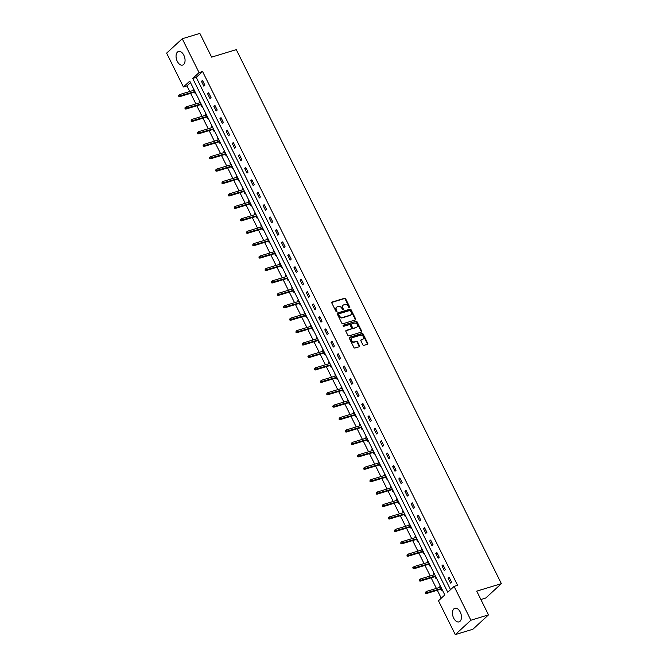 <?xml version="1.0" encoding="UTF-8"?>
<svg xmlns="http://www.w3.org/2000/svg" width="668" height="668" viewBox="0 0 668 668"><rect width="100%" height="100%" fill="white"/><g stroke="black" fill="none" stroke-linecap="round" stroke-linejoin="round"><path stroke-width="1" d="M349.564 307.839A0.626 0.484 47.4 0 0 349.781 307.146L345.657 298.838A0.893 0.693 47.4 0 0 344.579 298.27L332.13 302.053A0.893 0.693 47.4 0 0 331.829 303.047L335.954 311.346A0.626 0.484 47.4 0 0 336.923 311.054L336.388 309.977A2.864 2.221 47.4 0 1 336.664 307.196A2.864 2.221 47.4 0 1 337.357 306.804L338.392 306.487A2.864 2.221 47.4 0 1 341.849 308.315L342.383 309.393A0.626 0.484 47.4 0 0 343.352 309.1L342.818 308.023A2.864 2.221 47.4 0 1 343.093 305.243A2.864 2.221 47.4 0 1 343.786 304.85L344.822 304.533A2.864 2.221 47.4 0 1 348.279 306.361L348.813 307.439A0.626 0.484 47.4 0 0 349.564 307.839M349.431 307.856A0.626 0.484 47.4 0 0 349.356 307.531L345.239 299.231A0.893 0.693 47.4 0 0 344.154 298.654L331.754 302.429M336.563 311.764A0.626 0.484 47.4 0 0 336.497 311.438L335.962 310.369L336.388 309.977M343.001 309.81A0.626 0.484 47.4 0 0 342.926 309.484L342.392 308.416L342.818 308.023M453.664 618.1A7.106 4.192 73.1 0 1 454.883 608.272A7.106 4.192 73.1 0 1 460.244 612.047A7.106 4.192 73.1 0 1 459.025 621.875A7.106 4.192 73.1 0 1 453.664 618.1M177.262 61.306A7.106 4.192 73.1 0 1 178.49 51.478A7.106 4.192 73.1 0 1 183.85 55.252A7.106 4.192 73.1 0 1 182.631 65.08A7.106 4.192 73.1 0 1 177.262 61.306M362.841 344.755A0.893 0.693 47.4 0 0 363.918 345.331L367.417 344.27A0.893 0.693 47.4 0 0 367.717 343.277L363.141 334.05A0.893 0.693 47.4 0 0 362.056 333.482L349.614 337.265A0.893 0.693 47.4 0 0 349.306 338.259L353.89 347.477A0.893 0.693 47.4 0 0 354.967 348.053L359.184 346.767A0.893 0.693 47.4 0 0 359.484 345.774L357.53 341.832A0.893 0.693 47.4 0 0 356.453 341.256L354.357 341.891A2.396 1.862 47.4 0 1 351.685 340.73A2.396 1.862 47.4 0 1 351.702 338.041A2.396 1.862 47.4 0 1 352.278 337.716L360.478 335.219A2.396 1.862 47.4 0 1 363.15 336.388A2.396 1.862 47.4 0 1 363.133 339.077A2.396 1.862 47.4 0 1 362.549 339.402L361.188 339.82A0.893 0.693 47.4 0 0 360.879 340.814L362.841 344.755M182.247 38.752L199.857 33.4L211.631 57.131L236.288 49.632L501.376 583.657L476.727 591.147L488.5 614.877L470.89 620.238L455.267 634.6L438.467 600.757L444.805 594.929L189.754 81.137L183.424 86.965L166.624 53.123L182.247 38.752L199.047 72.595L192.71 78.423L447.76 592.215L454.09 586.387L470.89 620.238M454.09 586.387L457.613 585.318L202.563 71.526L199.047 72.595M355.343 319.955A0.893 0.693 47.4 0 0 355.652 318.97L351.067 309.743A0.893 0.693 47.4 0 0 349.99 309.175L337.549 312.958A0.893 0.693 47.4 0 0 337.24 313.943L341.824 323.17A0.893 0.693 47.4 0 0 342.901 323.738L355.343 319.955M357.104 321.901L361.68 331.119A0.893 0.693 47.4 0 1 361.38 332.113L348.93 335.895A0.893 0.693 47.4 0 1 347.853 335.328L345.89 331.378A0.893 0.693 47.4 0 1 346.199 330.384L351.243 328.848A0.893 0.693 47.4 0 0 351.552 327.863L350.249 325.241A0.893 0.693 47.4 0 0 349.172 324.673L343.911 326.268A0.626 0.484 47.4 0 1 343.369 325.174L356.027 321.325A0.893 0.693 47.4 0 1 357.104 321.901L356.679 322.285L361.263 331.512L361.68 331.119M480.868 599.505L485.753 598.019L501.376 583.657M202.563 71.526L196.233 77.354L450.541 589.652M201.452 81.362L203.823 86.147L204.884 85.17L202.513 80.394L201.452 81.362L202.788 80.962M207.623 93.787L209.994 98.563L211.046 97.595L208.675 92.819L207.623 93.787L208.959 93.378M213.785 106.212L216.156 110.988L217.217 110.02L214.845 105.243L213.785 106.212L215.121 105.803M219.956 118.637L222.327 123.413L223.379 122.444L221.008 117.66L219.956 118.637L221.292 118.228M226.118 131.053L228.489 135.838L229.55 134.861L227.178 130.085L226.118 131.053L227.454 130.652M232.289 143.478L234.66 148.254L235.712 147.286L233.341 142.509L232.289 143.478L233.625 143.069M238.451 155.903L240.822 160.679L241.883 159.71L239.511 154.934L238.451 155.903L239.787 155.494M244.622 168.328L246.993 173.104L248.045 172.135L245.674 167.351L244.622 168.328L245.958 167.918M250.784 180.744L253.155 185.529L254.216 184.552L251.844 179.775L250.784 180.744L252.12 180.343M256.955 193.169L259.326 197.945L260.378 196.976L258.007 192.2L256.955 193.169L258.291 192.76M263.117 205.594L265.488 210.37L266.549 209.401L264.177 204.625L263.117 205.594L264.453 205.185M269.287 218.019L271.659 222.795L272.711 221.826L270.34 217.042L269.287 218.019L270.624 217.609M275.45 230.435L277.83 235.219L278.882 234.243L276.51 229.466L275.45 230.435L276.786 230.034M281.62 242.86L283.992 247.636L285.044 246.667L282.673 241.891L281.62 242.86L282.956 242.451M287.791 255.285L290.162 260.061L291.215 259.092L288.843 254.316L287.791 255.285L289.127 254.875M293.953 267.709L296.325 272.486L297.385 271.517L295.005 266.732L293.953 267.709L295.289 267.3M300.124 280.126L302.495 284.91L303.548 283.933L301.176 279.157L300.124 280.126L301.46 279.725M306.286 292.551L308.658 297.327L309.718 296.358L307.347 291.582L306.286 292.551L307.622 292.141M312.457 304.975L314.828 309.752L315.88 308.783L313.509 304.007L312.457 304.975L313.793 304.566M318.619 317.4L320.991 322.176L322.051 321.208L319.68 316.423L318.619 317.4L319.955 316.991M324.79 329.817L327.161 334.601L328.213 333.624L325.842 328.848L324.79 329.817L326.126 329.416M330.952 342.241L333.324 347.018L334.384 346.049L332.013 341.273L330.952 342.241L332.288 341.832M337.123 354.666L339.494 359.442L340.546 358.474L338.175 353.698L337.123 354.666L338.459 354.257M343.285 367.091L345.657 371.867L346.717 370.899L344.346 366.114L343.285 367.091L344.621 366.682M349.456 379.507L351.827 384.292L352.879 383.315L350.508 378.539L349.456 379.507L350.792 379.107M355.618 391.932L357.99 396.709L359.05 395.74L356.679 390.964L355.618 391.932L356.954 391.531M361.789 404.357L364.16 409.133L365.212 408.165L362.841 403.389L361.789 404.357L363.125 403.948M367.951 416.782L370.322 421.558L371.383 420.589L369.012 415.805L367.951 416.782L369.287 416.373M374.122 429.198L376.493 433.983L377.545 433.006L375.174 428.23L374.122 429.198L375.458 428.798M380.284 441.623L382.664 446.399L383.716 445.431L381.344 440.655L380.284 441.623L381.62 441.222M386.455 454.048L388.826 458.824L389.878 457.856L387.507 453.079L386.455 454.048L387.791 453.639M392.625 466.473L394.997 471.249L396.049 470.28L393.677 465.496L392.625 466.473L393.953 466.064M398.788 478.889L401.159 483.674L402.219 482.697L399.84 477.921L398.788 478.889L400.124 478.488M404.958 491.314L407.33 496.09L408.382 495.122L406.01 490.345L404.958 491.314L406.294 490.913M411.121 503.739L413.492 508.515L414.552 507.546L412.181 502.77L411.121 503.739L412.457 503.33M417.291 516.164L419.663 520.94L420.715 519.971L418.343 515.187L417.291 516.164L418.627 515.754M423.454 528.58L425.825 533.365L426.885 532.388L424.514 527.611L423.454 528.58L424.79 528.179M429.624 541.005L431.996 545.781L433.048 544.812L430.676 540.036L429.624 541.005L430.96 540.604M435.786 553.43L438.158 558.206L439.218 557.237L436.847 552.461L435.786 553.43L437.123 553.02M441.957 565.854L444.329 570.631L445.381 569.662L443.009 564.877L441.957 565.854L443.293 565.445M448.119 578.271L450.491 583.055L451.551 582.078L449.18 577.302L448.119 578.271L449.455 577.87M190.497 82.632L186.94 85.896L189.72 91.491M190.639 93.336L195.891 103.916M196.801 105.761L202.062 116.341M202.972 118.178L208.224 128.765M209.134 130.602L214.395 141.182M215.305 143.027L220.557 153.607M221.475 155.452L226.728 166.031M227.638 167.868L232.89 178.456M233.808 180.293L239.06 190.873M239.971 192.718L245.223 203.297M246.141 205.143L251.393 215.722M252.304 217.559L257.556 228.147M258.474 229.984L263.726 240.564M264.637 242.409L269.889 252.988M270.807 254.834L276.059 265.413M276.969 267.25L282.222 277.838M283.14 279.675L288.392 290.263M289.302 292.1L294.555 302.679M295.473 304.524L300.725 315.104M301.635 316.941L306.896 327.529M307.806 329.366L313.058 339.954M313.968 341.791L319.229 352.37M320.139 354.215L325.391 364.795M326.301 366.632L331.562 377.22M332.472 379.057L337.724 389.644M338.643 391.481L343.895 402.061M344.805 403.906L350.057 414.486M350.976 416.323L356.228 426.91M357.138 428.747L362.39 439.335M363.308 441.172L368.561 451.752M369.471 453.597L374.723 464.176M375.641 466.014L380.894 476.601M381.804 478.438L387.056 489.026M387.974 490.863L393.227 501.443M394.137 503.288L399.389 513.867M400.307 515.704L405.559 526.292M406.47 528.129L411.722 538.717M412.64 540.554L417.892 551.133M418.803 552.979L424.063 563.558M424.973 565.395L430.225 575.983M431.136 577.82L436.396 588.408M437.306 590.245L441.256 598.194M193.495 88.677L193.01 89.128L193.595 90.314M194.513 92.159L195.382 93.904L195.866 93.462M199.665 101.102L199.173 101.553L199.765 102.738M200.676 104.584L201.544 106.329L202.037 105.878M205.827 113.527L205.343 113.977L205.928 115.163M206.846 117L207.715 118.754L208.207 118.303M211.998 125.951L211.506 126.402L212.098 127.588M213.008 129.425L213.885 131.178L214.37 130.728M218.169 138.368L217.676 138.819L218.269 140.004M219.179 141.85L220.048 143.603L220.54 143.152M224.331 150.793L223.847 151.244L224.431 152.429M225.341 154.275L226.218 156.02L226.702 155.569M230.502 163.217L230.009 163.668L230.602 164.854M231.512 166.691L232.381 168.445L232.873 167.994M236.664 175.642L236.18 176.093L236.764 177.279M237.674 179.116L238.551 180.869L239.035 180.418M242.835 188.059L242.342 188.51L242.935 189.695M243.845 191.541L244.713 193.294L245.206 192.843M248.997 200.483L248.513 200.934L249.097 202.12M250.016 203.965L250.884 205.711L251.368 205.26M255.168 212.908L254.675 213.359L255.268 214.545M256.178 216.382L257.046 218.135L257.539 217.684M261.33 225.333L260.846 225.784L261.43 226.97M262.349 228.807L263.217 230.56L263.701 230.109M267.501 237.75L267.008 238.2L267.601 239.386M268.511 241.231L269.379 242.985L269.872 242.534M273.663 250.174L273.179 250.625L273.763 251.811M274.682 253.656L275.55 255.401L276.034 254.951M279.834 262.599L279.341 263.05L279.934 264.236M280.844 266.073L281.712 267.826L282.205 267.375M285.996 275.024L285.512 275.475L286.096 276.661M287.015 278.498L287.883 280.251L288.367 279.8M292.166 287.44L291.674 287.891L292.267 289.077M293.177 290.922L294.045 292.676L294.538 292.225M298.329 299.865L297.844 300.316L298.429 301.502M299.347 303.347L300.216 305.092L300.7 304.641M304.499 312.29L304.007 312.741L304.6 313.927M305.51 315.764L306.378 317.517L306.871 317.066M310.662 324.715L310.177 325.166L310.762 326.351M311.68 328.188L312.549 329.942L313.041 329.491M316.832 337.14L316.34 337.582L316.933 338.768M317.843 340.613L318.711 342.367L319.204 341.916M323.003 349.556L322.51 350.007L323.103 351.193M324.013 353.038L324.882 354.783L325.374 354.332M329.165 361.981L328.673 362.432L329.266 363.617M330.176 365.454L331.052 367.208L331.537 366.757M335.336 374.406L334.843 374.857L335.436 376.042M336.346 377.879L337.215 379.633L337.707 379.182M341.498 386.83L341.014 387.273L341.599 388.467M342.509 390.304L343.385 392.058L343.87 391.607M347.669 399.247L347.176 399.698L347.769 400.884M348.679 402.729L349.548 404.474L350.04 404.031M353.831 411.672L353.347 412.123L353.931 413.308M354.85 415.145L355.718 416.899L356.203 416.448M360.002 424.096L359.509 424.547L360.102 425.733M361.012 427.57L361.881 429.324L362.373 428.873M366.164 436.521L365.68 436.964L366.264 438.158M367.183 439.995L368.051 441.748L368.536 441.297M372.335 448.938L371.842 449.389L372.435 450.574M373.345 452.42L374.214 454.165L374.706 453.722M378.497 461.363L378.013 461.813L378.597 462.999M379.516 464.836L380.384 466.59L380.869 466.139M384.668 473.787L384.175 474.238L384.768 475.424M385.678 477.261L386.547 479.014L387.039 478.564M390.83 486.212L390.346 486.655L390.93 487.849M391.849 489.686L392.717 491.439L393.201 490.988M397.001 498.629L396.508 499.079L397.101 500.265M398.011 502.111L398.879 503.856L399.372 503.413M403.163 511.053L402.679 511.504L403.263 512.69M404.182 514.527L405.05 516.28L405.534 515.83M409.334 523.478L408.841 523.929L409.434 525.115M410.344 526.952L411.212 528.705L411.705 528.254M415.496 535.903L415.012 536.346L415.596 537.54M416.515 539.377L417.383 541.13L417.867 540.679M421.667 548.319L421.174 548.77L421.767 549.956M422.677 551.801L423.545 553.547L424.038 553.104M427.829 560.744L427.345 561.195L427.929 562.381M428.848 564.218L429.716 565.971L430.209 565.52M434 573.169L433.507 573.62L434.1 574.806M435.01 576.643L435.878 578.396L436.371 577.945M440.17 585.594L439.678 586.036L440.27 587.23M441.181 589.067L442.049 590.821L442.542 590.37M488.5 614.877L472.886 629.248L455.267 634.6M186.94 85.896L183.424 86.965M196.233 77.354L192.71 78.423M193.01 89.128L193.628 88.944M199.173 101.553L199.799 101.369M205.343 113.977L205.961 113.785M211.506 126.402L212.132 126.21M217.676 138.819L218.294 138.635M223.847 151.244L224.465 151.06M230.009 163.668L230.627 163.476M236.18 176.093L236.798 175.901M242.342 188.51L242.96 188.326M248.513 200.934L249.131 200.751M254.675 213.359L255.293 213.167M260.846 225.784L261.464 225.592M267.008 238.2L267.626 238.017M273.179 250.625L273.796 250.442M279.341 263.05L279.959 262.858M285.512 275.475L286.129 275.283M291.674 287.891L292.292 287.708M297.844 300.316L298.462 300.132M304.007 312.741L304.625 312.549M310.177 325.166L310.795 324.974M316.34 337.582L316.966 337.398M322.51 350.007L323.128 349.823M328.673 362.432L329.299 362.24M334.843 374.857L335.461 374.664M341.014 387.273L341.632 387.089M347.176 399.698L347.794 399.514M353.347 412.123L353.965 411.931M359.509 424.547L360.127 424.355M365.68 436.964L366.298 436.78M371.842 449.389L372.46 449.205M378.013 461.813L378.631 461.621M384.175 474.238L384.793 474.046M390.346 486.655L390.964 486.471M396.508 499.079L397.126 498.896M402.679 511.504L403.297 511.312M408.841 523.929L409.459 523.737M415.012 536.346L415.63 536.162M421.174 548.77L421.792 548.587M427.345 561.195L427.963 561.003M433.507 573.62L434.133 573.428M439.678 586.036L440.295 585.853M342.893 305.46A2.864 2.221 47.4 0 0 342.667 305.635A2.864 2.221 47.4 0 0 342.392 308.416M336.463 307.414A2.864 2.221 47.4 0 0 336.238 307.589A2.864 2.221 47.4 0 0 335.962 310.369M355.301 319.972A0.893 0.693 47.4 0 0 355.226 319.354L350.65 310.127A0.893 0.693 47.4 0 0 349.573 309.56L337.173 313.325M350.533 310.896A0.626 0.484 47.4 0 0 349.773 310.495L338.851 313.818A0.626 0.484 47.4 0 0 338.634 314.511L339.202 315.647A2.864 2.221 47.4 0 0 342.651 317.475L350.124 315.204A2.864 2.221 47.4 0 0 350.817 314.812A2.864 2.221 47.4 0 0 351.092 312.031L350.533 310.896M338.425 314.21A0.626 0.484 47.4 0 0 338.217 314.904L338.634 314.511M350.591 314.987A2.864 2.221 47.4 0 1 350.391 315.196A2.864 2.221 47.4 0 1 349.698 315.597L342.233 317.859A2.864 2.221 47.4 0 1 338.776 316.031L338.217 314.904M361.33 332.13A0.893 0.693 47.4 0 0 361.263 331.512M345.824 330.76L350.825 329.24A0.893 0.693 47.4 0 0 351.184 328.906M343.093 325.516L356.027 321.325M356.487 327.262A2.396 1.862 47.4 0 0 357.063 326.928A2.396 1.862 47.4 0 0 357.079 324.239A2.396 1.862 47.4 0 0 354.407 323.078L351.518 323.955A0.893 0.693 47.4 0 0 351.218 324.949L352.52 327.562A0.893 0.693 47.4 0 0 353.597 328.138L356.061 327.646A2.396 1.862 47.4 0 0 356.645 327.32A2.396 1.862 47.4 0 0 356.837 327.103M351.101 324.339A0.893 0.693 47.4 0 0 350.792 325.333L351.218 324.949M356.061 327.646L353.172 328.522A0.893 0.693 47.4 0 1 352.094 327.955L350.792 325.333M356.679 322.285A0.893 0.693 47.4 0 0 355.601 321.717M362.899 339.244A2.396 1.862 47.4 0 1 362.707 339.461A2.396 1.862 47.4 0 1 362.131 339.795L360.812 340.196M351.51 338.259A2.396 1.862 47.4 0 0 351.276 338.434A2.396 1.862 47.4 0 0 351.259 341.114A2.396 1.862 47.4 0 0 353.931 342.283L354.357 341.891M359.134 346.784A0.893 0.693 47.4 0 0 359.067 346.166L357.104 342.216A0.893 0.693 47.4 0 0 356.027 341.649L353.931 342.283M367.367 344.279A0.893 0.693 47.4 0 0 367.291 343.661L362.716 334.443A0.893 0.693 47.4 0 0 361.639 333.866L349.239 337.641M178.874 95.265L178.448 95.649L178.849 96.451L178.874 95.265L179.801 94.514L180.51 95.942L179.75 96.643L195.131 91.967M179.266 96.058L194.931 91.566M179.801 94.514L194.221 90.13M179.75 96.643L178.849 96.451M185.036 107.69L185.011 108.876L185.036 107.69L185.963 106.938L186.681 108.366L185.921 109.068L201.293 104.392M185.437 108.483L201.093 103.983M185.963 106.938L200.383 102.555M185.921 109.068L185.011 108.876M191.207 120.106L191.182 121.292L191.207 120.106L192.133 119.355L192.843 120.791L192.083 121.492L207.464 116.817M191.599 120.908L207.264 116.407M192.133 119.355L206.554 114.971M192.083 121.492L191.182 121.292M197.369 132.531L197.344 133.717L197.77 133.333L197.369 132.531L198.296 131.78L199.014 133.216L198.254 133.909L213.626 129.233M197.77 133.333L213.426 128.832M198.296 131.78L212.716 127.396M198.254 133.909L197.344 133.717M203.54 144.956L203.114 145.34L203.515 146.142L203.54 144.956L204.466 144.204L205.176 145.632L204.416 146.334L219.797 141.658M203.932 145.749L219.597 141.257M204.466 144.204L218.887 139.821M204.416 146.334L203.515 146.142M209.702 157.381L209.677 158.566L209.702 157.381L210.629 156.629L211.347 158.057L210.587 158.759L225.968 154.083M210.103 158.174L225.759 153.673M210.629 156.629L225.049 152.246M210.587 158.759L209.677 158.566M215.873 169.797L215.847 170.983L215.873 169.797L216.799 169.046L217.509 170.482L216.749 171.183L232.13 166.507M216.265 170.599L231.93 166.098M216.799 169.046L231.22 164.662M216.749 171.183L215.847 170.983M222.043 182.222L222.01 183.408L222.043 182.222L222.962 181.471L223.68 182.907L222.92 183.6L238.301 178.932M222.436 183.024L238.092 178.523M222.962 181.471L237.382 177.087M222.92 183.6L222.01 183.408M228.206 194.647L228.18 195.833L228.206 194.647L229.132 193.895L229.842 195.332L229.082 196.025L244.463 191.349M228.598 195.44L244.263 190.948M229.132 193.895L243.553 189.512M229.082 196.025L228.18 195.833M234.376 207.072L234.343 208.257L234.376 207.072L235.303 206.32L236.013 207.748L235.253 208.449L250.634 203.773M234.769 207.865L250.425 203.364M235.303 206.32L249.715 201.936M235.253 208.449L234.343 208.257M240.538 219.488L240.513 220.674L240.538 219.488L241.465 218.737L242.175 220.173L241.415 220.874L256.796 216.198M240.931 220.29L256.596 215.789M241.465 218.737L255.886 214.353M241.415 220.874L240.513 220.674M246.709 231.913L246.676 233.099L246.709 231.913L247.636 231.161L248.346 232.598L247.586 233.291L262.967 228.623M247.102 232.714L262.766 228.214M247.636 231.161L262.048 226.778M247.586 233.291L246.676 233.099M252.871 244.338L252.846 245.523L252.871 244.338L253.798 243.586L254.508 245.022L253.748 245.715L269.129 241.039M253.272 245.131L268.928 240.639M253.798 243.586L268.219 239.202M253.748 245.715L252.846 245.523M259.042 256.762L259.009 257.948L259.042 256.762L259.969 256.011L260.679 257.439L259.919 258.14L275.299 253.464M259.434 257.556L275.099 253.055M259.969 256.011L274.381 251.627M259.919 258.14L259.009 257.948M265.204 269.179L265.179 270.365L265.605 269.981L265.204 269.179L266.131 268.427L266.841 269.864L266.081 270.565L281.462 265.889M265.605 269.981L281.261 265.48M266.131 268.427L280.552 264.044M266.081 270.565L265.179 270.365M271.375 281.604L271.35 282.789L271.375 281.604L272.302 280.852L273.012 282.288L272.252 282.981L287.632 278.314M271.767 282.405L287.432 277.905M272.302 280.852L286.714 276.469M272.252 282.981L271.35 282.789M277.537 294.029L277.512 295.214L277.537 294.029L278.464 293.277L279.174 294.713L278.414 295.406L293.795 290.73M277.938 294.822L293.594 290.329M278.464 293.277L292.885 288.893M278.414 295.406L277.512 295.214M283.708 306.453L283.282 306.837L283.683 307.639L283.708 306.453L284.635 305.702L285.345 307.13L284.585 307.831L299.965 303.155M284.1 307.247L299.765 302.746M284.635 305.702L299.047 301.318M284.585 307.831L283.683 307.639M289.87 318.87L289.845 320.055L290.271 319.671L289.87 318.87L290.797 318.118L291.515 319.554L290.755 320.256L306.128 315.58M290.271 319.671L305.927 315.171M290.797 318.118L305.218 313.735M290.755 320.256L289.845 320.055M296.041 331.295L296.016 332.48L296.041 331.295L296.968 330.543L297.678 331.979L296.918 332.681L312.298 328.005M296.433 332.096L312.098 327.596M296.968 330.543L311.388 326.159M296.918 332.681L296.016 332.48M302.203 343.719L302.178 344.905L302.203 343.719L303.13 342.968L303.848 344.404L303.088 345.097L318.461 340.421M302.604 344.513L318.26 340.02M303.13 342.968L317.55 338.584M303.088 345.097L302.178 344.905M308.374 356.144L307.948 356.528L308.349 357.33L308.374 356.144L309.301 355.393L310.01 356.821L309.251 357.522L324.631 352.846M308.766 356.937L324.431 352.437M309.301 355.393L323.721 351.009M309.251 357.522L308.349 357.33M314.536 368.561L314.511 369.746L314.937 369.362L314.536 368.561L315.463 367.809L316.181 369.245L315.421 369.947L330.802 365.271M314.937 369.362L330.593 364.862M315.463 367.809L329.883 363.425M315.421 369.947L314.511 369.746M320.707 380.985L320.682 382.171L320.707 380.985L321.634 380.234L322.343 381.67L321.584 382.372L336.964 377.696M321.099 381.787L336.764 377.286M321.634 380.234L336.054 375.85M321.584 382.372L320.682 382.171M326.877 393.41L326.844 394.596L326.877 393.41L327.796 392.659L328.514 394.095L327.754 394.788L343.135 390.112M327.27 394.204L342.926 389.711M327.796 392.659L342.216 388.275M327.754 394.788L326.844 394.596M333.04 405.835L332.614 406.219L333.015 407.021L333.04 405.835L333.967 405.084L334.676 406.511L333.916 407.213L349.297 402.537M333.432 406.628L349.097 402.128M333.967 405.084L348.387 400.7M333.916 407.213L333.015 407.021M339.21 418.26L339.177 419.437L339.21 418.26L340.137 417.5L340.847 418.936L340.087 419.638L355.468 414.962M339.603 419.053L355.259 414.552M340.137 417.5L354.549 413.116M340.087 419.638L339.177 419.437M345.373 430.676L345.348 431.862L345.373 430.676L346.3 429.925L347.009 431.361L346.249 432.062L361.63 427.386M345.765 431.478L361.43 426.977M346.3 429.925L360.72 425.541M346.249 432.062L345.348 431.862M351.543 443.101L351.51 444.287L351.543 443.101L352.47 442.35L353.18 443.786L352.42 444.479L367.801 439.803M351.936 443.894L367.6 439.402M352.47 442.35L366.882 437.966M352.42 444.479L351.51 444.287M357.706 455.526L357.681 456.712L357.706 455.526L358.632 454.774L359.342 456.202L358.582 456.904L373.963 452.228M358.098 456.319L373.763 451.818M358.632 454.774L373.053 450.391M358.582 456.904L357.681 456.712M363.876 467.951L363.843 469.128L363.876 467.951L364.803 467.191L365.513 468.627L364.753 469.328L380.134 464.652M364.269 468.744L379.933 464.243M364.803 467.191L379.215 462.815M364.753 469.328L363.843 469.128M370.039 480.367L370.014 481.553L370.439 481.169L370.039 480.367L370.965 479.616L371.675 481.052L370.915 481.753L386.296 477.077M370.439 481.169L386.096 476.668M370.965 479.616L385.386 475.232M370.915 481.753L370.014 481.553M376.209 492.792L376.184 493.978L376.209 492.792L377.136 492.04L377.846 493.477L377.086 494.17L392.467 489.494M376.602 493.585L392.266 489.093M377.136 492.04L391.548 487.657M377.086 494.17L376.184 493.978M382.372 505.217L382.346 506.402L382.372 505.217L383.298 504.465L384.008 505.893L383.248 506.595L398.629 501.918M382.772 506.01L398.429 501.509M383.298 504.465L397.719 500.081M383.248 506.595L382.346 506.402M388.542 517.642L388.116 518.026L388.517 518.819L388.542 517.642L389.469 516.882L390.179 518.318L389.419 519.019L404.8 514.343M388.935 518.435L404.599 513.934M389.469 516.882L403.881 512.506M389.419 519.019L388.517 518.819M394.704 530.058L394.679 531.244L395.105 530.86L394.704 530.058L395.631 529.306L396.341 530.743L395.581 531.444L410.962 526.768M395.105 530.86L410.762 526.359M395.631 529.306L410.052 524.923M395.581 531.444L394.679 531.244M400.875 542.483L400.85 543.668L400.875 542.483L401.802 541.731L402.512 543.168L401.752 543.861L417.133 539.185M401.268 543.276L416.932 538.784M401.802 541.731L416.222 537.348M401.752 543.861L400.85 543.668M407.037 554.908L407.012 556.093L407.037 554.908L407.964 554.156L408.682 555.584L407.923 556.285L423.295 551.609M407.438 555.701L423.094 551.2M407.964 554.156L422.385 549.772M407.923 556.285L407.012 556.093M413.208 567.332L412.782 567.716L413.183 568.51L413.208 567.332L414.135 566.573L414.845 568.009L414.085 568.71L429.466 564.034M413.601 568.126L429.265 563.625M414.135 566.573L428.555 562.197M414.085 568.71L413.183 568.51M419.37 579.749L419.345 580.935L419.771 580.55L419.37 579.749L420.297 578.997L421.015 580.434L420.255 581.135L435.628 576.459M419.771 580.55L435.427 576.05M420.297 578.997L434.718 574.614M420.255 581.135L419.345 580.935M425.541 592.174L425.516 593.359L425.541 592.174L426.468 591.422L427.178 592.858L426.418 593.551L441.798 588.875M425.933 592.967L441.598 588.475M426.468 591.422L440.888 587.038M426.418 593.551L425.516 593.359M349.356 307.531L349.781 307.146M336.497 311.438L336.923 311.054M342.926 309.484L343.352 309.1M344.154 298.654L344.579 298.27M345.239 299.231L345.657 298.838M349.573 309.56L349.99 309.175M350.65 310.127L351.067 309.743M355.226 319.354L355.652 318.97M338.776 316.031L339.202 315.647M342.233 317.859L342.651 317.475M349.698 315.597L350.124 315.204M350.825 329.24L351.243 328.848M352.094 327.955L352.52 327.562M353.172 328.522L353.597 328.138M362.131 339.795L362.549 339.402M356.027 341.649L356.453 341.256M357.104 342.216L357.53 341.832M359.067 346.166L359.484 345.774M361.639 333.866L362.056 333.482M362.716 334.443L363.141 334.05M367.291 343.661L367.717 343.277M342.667 305.635L343.093 305.243M336.238 307.589L336.664 307.196M338.275 314.294L338.693 313.902M350.391 315.196L350.817 314.812M351.042 329.115L351.46 328.731M356.645 327.32L357.063 326.928M350.884 324.464L351.301 324.08M362.707 339.461L363.133 339.077M351.276 338.434L351.702 338.041"/></g></svg>
